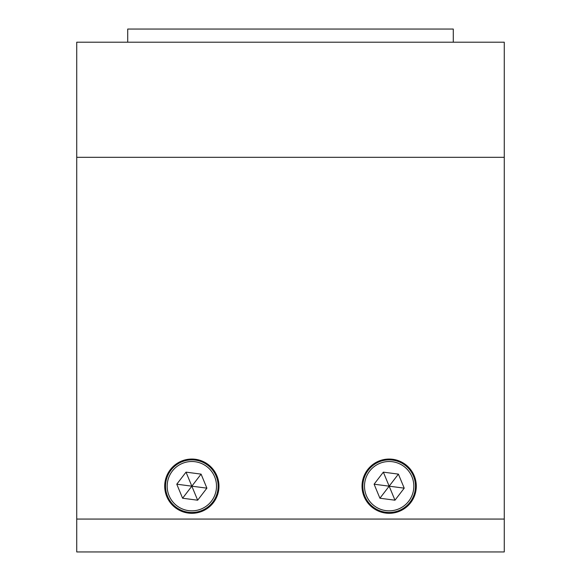<?xml version="1.0" encoding="UTF-8"?>
<svg xmlns="http://www.w3.org/2000/svg" width="581" height="581" viewBox="0 0 581 581"><rect width="100%" height="100%" fill="white"/><g stroke="black" fill="none" stroke-linecap="round" stroke-linejoin="round"><path stroke-width="0.87" d="M362.028 486.174A27.133 27.133 0 0 0 389.161 513.306A27.133 27.133 0 0 0 416.294 486.174A27.133 27.133 0 0 0 389.161 459.048A27.133 27.133 0 0 0 362.028 486.174M164.706 486.174A27.133 27.133 0 0 0 191.839 513.306A27.133 27.133 0 0 0 218.972 486.174A27.133 27.133 0 0 0 191.839 459.048A27.133 27.133 0 0 0 164.706 486.174M504.264 519.065L504.264 551.95L76.736 551.95L76.736 42.202L504.264 42.202L504.264 519.065L76.736 519.065M201.919 510.481A26.312 26.312 0 0 1 167.539 496.254A26.312 26.312 0 0 1 181.759 461.873A26.312 26.312 0 0 1 216.139 476.1A26.312 26.312 0 0 1 201.919 510.481A26.312 26.312 0 0 0 216.139 476.1A26.312 26.312 0 0 0 181.759 461.873M197.656 500.205L206.901 488.156L201.084 474.125L186.022 472.142L176.777 484.198L182.601 498.229L197.656 500.205L191.839 486.174L182.601 498.229M186.022 472.142L191.839 486.174L176.777 484.198M206.901 488.156L191.839 486.174L201.084 474.125M399.241 510.481A26.312 26.312 0 0 1 364.861 496.254A26.312 26.312 0 0 1 379.081 461.873A26.312 26.312 0 0 1 413.461 476.1A26.312 26.312 0 0 1 399.241 510.481A26.312 26.312 0 0 0 413.461 476.1A26.312 26.312 0 0 0 379.081 461.873M394.978 500.205L404.223 488.156L398.399 474.125L383.344 472.142L374.099 484.198L379.916 498.229L394.978 500.205L389.161 486.174L379.916 498.229M383.344 472.142L389.161 486.174L374.099 484.198M404.223 488.156L389.161 486.174L398.399 474.125M453.289 42.202L453.289 29.05L127.711 29.05L127.711 42.202M504.264 157.306L76.736 157.306M182.39 463.391A24.663 24.663 0 0 0 169.056 495.622A24.663 24.663 0 0 0 201.287 508.963A24.663 24.663 0 0 0 214.621 476.725A24.663 24.663 0 0 0 182.39 463.391M379.713 463.391A24.663 24.663 0 0 0 366.379 495.622A24.663 24.663 0 0 0 398.61 508.963A24.663 24.663 0 0 0 411.944 476.725A24.663 24.663 0 0 0 379.713 463.391"/></g></svg>
